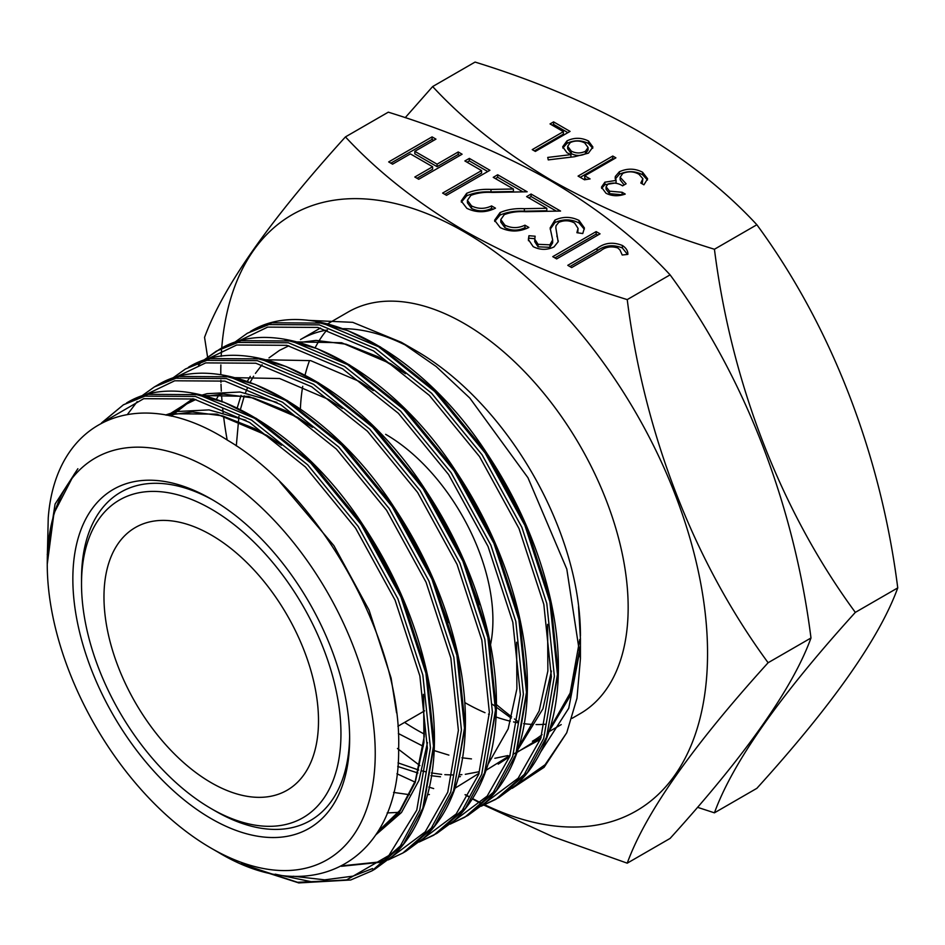 <?xml version="1.0" encoding="UTF-8"?>
<svg xmlns="http://www.w3.org/2000/svg" width="945" height="945" viewBox="0 0 945 945"><rect width="100%" height="100%" fill="white"/><g stroke="black" fill="none" stroke-linecap="round" stroke-linejoin="round"><path stroke-width="1.42" d="M211.243 782.732A151.696 87.578 60 0 1 112.136 649.05A151.696 87.578 60 0 1 135.395 527.499A151.696 87.578 60 0 1 211.243 535.012A151.696 87.578 60 0 1 310.338 668.682A151.696 87.578 60 0 1 287.091 790.244A151.696 87.578 60 0 1 211.243 782.732M215.578 811.153L211.243 808.648A183.448 105.911 60 0 1 81.518 583.975A183.448 105.911 60 0 1 211.243 509.083A183.448 105.911 60 0 1 340.956 733.757A183.448 105.911 60 0 1 211.243 808.648L215.578 811.164A189.579 109.455 60 0 1 215.578 811.153A189.579 109.455 60 0 0 349.615 736.238M211.243 818.677A195.721 112.998 60 0 1 72.848 578.966A195.721 112.998 60 0 1 211.243 499.066L211.243 499.066A195.721 112.998 60 0 1 349.638 738.766A195.721 112.998 60 0 1 211.243 818.677M81.518 583.975L81.518 578.966A189.579 109.455 60 0 1 213.428 500.342M512.237 788.307L544.096 767.293L566.728 732.777L576.982 698.272L580.443 658.464L566.811 569.126L527.971 477.757L469.819 398.069L436.165 366.506L401.294 342.279L416.45 351.032A231.915 133.895 60 0 1 580.431 635.075A231.915 133.895 60 0 1 580.431 635.548M542.052 734.655A231.915 133.895 60 0 1 532.401 741.246M424.399 734.123A231.915 133.895 60 0 1 416.45 729.753A231.915 133.895 60 0 1 404.578 722.405M327.702 323.84L348.209 311.992A231.915 133.895 60 0 1 464.172 323.485A231.915 133.895 60 0 1 615.679 527.853A231.915 133.895 60 0 1 580.124 713.688L572.068 718.342M553.073 723.291A231.915 133.895 60 0 1 551.419 723.551M545.088 724.26A231.915 133.895 60 0 1 536.028 724.543M532.779 724.449A231.915 133.895 60 0 1 523.648 723.646M518.002 722.795A231.915 133.895 60 0 1 513.56 721.921M510.312 721.189A231.915 133.895 60 0 1 496.054 716.995M489.321 714.479A231.915 133.895 60 0 1 488.482 714.148M484.998 712.695A231.915 133.895 60 0 1 464.81 702.572M580.431 635.997L578.517 606.714L580.443 638.832M580.242 648.518L568.748 708.242L540.587 752.125M549.163 731.146L570.934 694.681L580.171 646.64M513.513 754.063L540.422 739.368M250.685 867.451L296.222 882.087M101.493 422.958L123.429 404.791L148.011 394.348L198.485 394.667L254.618 418.316L310.74 463.062L361.214 524.605L400.952 597.016L425.923 673.289L433.507 746.054L422.817 808.27L403.409 844.192L374.952 869.128L371.881 870.9L400.337 845.976L419.745 810.042L430.424 747.826L422.84 675.061L397.88 598.787L358.143 526.377L307.657 464.834L251.535 420.088L195.414 396.451L144.939 396.132L123.429 404.791L101.765 422.828M275.172 874.172L312.771 882.016L347.087 879.854M405.948 851.232L423.431 838.333C436.543 826.202 446.678 810.609 453.836 791.579C460.333 774.191 464.101 754.701 465.153 733.107C466.346 707.64 463.735 680.683 457.345 652.227C445.579 601.138 424.352 552.601 393.663 506.614C328.269 405.641 220.161 346.472 157.496 385.123L178.995 376.464L229.481 376.783L285.603 400.432L341.724 445.166L392.21 506.709L431.948 579.12L456.907 655.393L464.491 728.158L453.813 790.374L434.393 826.308L405.948 851.232L402.865 853.016L431.322 828.08L450.73 792.158L461.42 729.942L453.824 657.177L428.865 580.891L389.127 508.481L338.653 446.938L282.52 402.204L226.398 378.555L175.924 378.236L154.413 386.907L157.484 385.123M419.296 841.96L433.861 835.12L462.306 810.196L481.714 774.262L492.404 712.046L484.82 639.281L459.861 563.007L420.112 490.597L369.637 429.054L313.516 384.308L257.394 360.671L206.908 360.34L185.397 369.011L209.991 358.568L260.466 358.887L316.587 382.536L372.72 427.27L423.195 488.825L462.932 561.236L487.892 637.509L495.475 710.274L484.797 772.49L465.389 808.412L436.933 833.336L454.427 820.449C467.527 808.306 477.662 792.725 484.832 773.695C491.329 756.307 495.097 736.816 496.149 715.223C497.33 689.755 494.731 662.788 488.341 634.331C476.563 583.254 455.336 534.716 424.659 488.73C359.265 387.757 251.146 328.588 188.48 367.227M450.281 824.064L464.845 817.224L493.302 792.3L512.71 756.378L523.388 694.162L515.805 621.397L490.845 545.111L451.108 472.701L400.621 411.158L344.5 366.424L288.379 342.775L237.904 342.456L216.393 351.115L203.317 360.494M450.222 824.123L467.929 815.452L496.373 790.528L515.781 754.594L526.471 692.378L518.888 619.613L493.928 543.34L454.179 470.929L403.704 409.386L347.583 364.64L291.45 341.003L240.975 340.672L219.464 349.343L203.222 360.517M481.277 806.168L495.841 799.34L524.286 774.404L543.694 738.482L554.384 676.266L546.801 603.501L521.829 527.227L482.092 454.817L431.617 393.274L375.496 348.528L319.363 324.891L268.888 324.56L247.377 333.231L271.959 322.788L322.446 323.107L378.567 346.756L434.688 391.49L485.175 453.033L524.912 525.444L549.872 601.729L557.456 674.494L546.777 736.71L527.357 772.632L498.913 797.556L516.395 784.669C529.507 772.526 539.642 756.945 546.801 737.903C553.297 720.527 557.066 701.036 558.117 679.443C559.31 653.975 556.711 627.007 550.321 598.551C538.544 547.474 517.317 498.936 486.628 452.95C421.234 351.977 313.126 292.796 250.46 331.447M396.935 773.766L414.926 782.035M428.829 787.091L433.672 788.567M137.202 401.601L127.551 414.288M200.753 362.833L198.521 365.03M211.243 848.232A231.915 133.895 60 0 1 47.25 564.189A231.915 133.895 60 0 1 211.243 469.511A231.915 133.895 60 0 1 375.236 753.543A231.915 133.895 60 0 1 211.243 848.232L217.799 852.012C313.527 910.189 399.971 859.879 398.636 748.96C402.157 640.438 320.024 494.755 227.993 440.5C138.643 383.068 55.708 419.06 48.242 517.825L47.285 558.53M221.732 348.079A344.193 198.722 60 0 1 464.172 231.808A344.193 198.722 60 0 1 707.332 641.289A344.193 198.722 60 0 1 484.832 804.797M480.804 802.825A344.193 198.722 60 0 1 472.559 798.56M468.614 796.399A344.193 198.722 60 0 1 465.672 794.745M465.046 794.698L468.46 796.659M472.37 798.856L480.391 803.226M483.982 805.14L552.919 836.738L627.232 863.175C645.447 813.054 692.413 746.243 768.12 662.728C694.032 561.921 644.301 434.074 627.232 299.6C567.709 281.279 513.478 258.351 464.538 230.84C417.371 202.974 377.669 171.671 345.445 136.907L388.3 112.171C448.497 130.776 502.728 153.692 550.994 180.932C598.657 209.176 638.359 240.491 670.088 274.853C744.188 375.661 793.918 503.508 810.987 637.981C792.772 688.102 745.806 754.913 670.088 838.428L627.232 863.175M637.757 130.835C685.42 159.079 725.122 190.394 756.862 224.756C830.95 325.576 880.681 453.411 897.75 587.896C879.535 638.005 832.569 704.828 756.862 788.331L714.432 812.83C732.647 762.709 779.613 695.898 855.331 612.384C781.231 511.576 731.501 383.729 714.432 249.256C654.909 230.934 600.677 208.006 551.75 180.495C504.571 152.629 464.869 121.326 432.645 86.562L475.075 62.075C535.272 80.679 589.503 103.596 637.757 130.835M697.528 807.313L714.432 812.83M574.454 156.74L548.254 159.906L547.746 157.425L570.934 154.626L567 152.747L562.677 146.77L566.988 140.864C574.158 137.427 581.317 137.462 588.463 140.994L592.905 147.018L588.416 153.161L574.454 156.74M609.525 191.162L622.117 192.272L625.236 194.068C618.408 196.513 611.994 196.241 606.005 193.241L601.445 187.169L604.883 182.184L616.081 180.4L615.278 176.526L619.377 171.766C627.267 168.175 635.005 168.328 642.576 172.226L647.62 178.77L643.923 184.818L640.804 183.023L642.883 178.688L638.962 174.258C633.835 171.352 628.449 171.069 622.79 173.384L620.144 177.282L626.122 183.791L622.566 185.846C618.184 182.987 613.317 182.373 607.989 183.991L606.076 186.779L609.525 191.162L609.525 193.666L622.117 194.776L622.117 192.272M615.148 177.636L615.278 178.664M642.175 183.814L642.883 178.688M714.432 249.256L756.862 224.756M590.082 178.912L584.482 179.786L578.068 176.089L612.773 156.043L615.892 157.85L584.742 175.829L590.082 178.912M570.059 131.39L535.354 151.424L532.236 149.629L563.385 131.638L550.037 123.937L553.593 121.881L570.059 131.39M489.912 170.277L446.524 195.32L442.626 193.075L481.56 170.596L464.881 160.957L469.334 158.394L489.912 170.277M504.878 225.158C511.481 228.395 518.167 228.406 524.947 225.182L528.846 227.438C519.313 232.104 509.78 232.163 500.236 227.615L494.589 220.279L500.023 212.601C507.087 209.53 515.202 208.219 524.369 208.68L546.812 208.266L526.613 196.607L531.066 194.032L560.55 211.054L525.763 211.704C517.777 211.208 510.619 212.188 504.264 214.645L500.791 219.571L504.878 225.158L504.878 227.662C511.481 230.899 518.167 230.911 524.947 227.686L524.947 225.182M600.04 233.852L556.652 258.906L552.754 256.65L596.141 231.608L600.04 233.852M627.232 299.6L670.088 274.853M600.536 250.909L571.666 267.577L567.78 265.321L597.075 248.417C604.576 242.711 613.01 241.731 622.389 245.476C626.216 248.003 628.035 250.992 627.846 254.406L622.212 255.008L619.944 249.917L617.723 247.921C611.108 245.924 605.379 246.928 600.536 250.909M579.061 220.457L584.412 227.993L582.77 233.545L576.899 232.706L578.045 228.383L574.607 223.032C569.504 220.279 564.224 220.067 558.755 222.37L556.05 225.725L555.825 227.804L558.164 241.743L553.983 246.952C546.966 250.224 540.032 250.118 533.169 246.633L528.361 239.498L528.952 235.718L535.142 236.215L534.752 239.215L538.059 244.318L549.907 244.814L552.66 239.924L550.132 227.958L554.928 220.079C563.078 216.393 571.123 216.511 579.061 220.457L579.061 222.961L584.305 229.257M558.259 240.762L558.164 241.743M534.752 239.215L534.752 241.719L538.059 246.822L549.907 247.318L552.66 242.83L552.66 239.924M471.508 205.892C478.111 209.128 484.797 209.14 491.577 205.915L495.475 208.172C485.943 212.838 476.41 212.897 466.865 208.349L461.207 201.013L466.653 193.335C473.717 190.264 481.832 188.953 490.998 189.413L513.43 189L493.243 177.341L497.696 174.766L527.18 191.788L492.392 192.437C484.407 191.941 477.249 192.91 470.893 195.379L467.421 200.305L471.508 205.892L471.508 208.396C478.111 211.633 484.797 211.645 491.577 208.42L491.577 205.915M462.093 154.224L418.718 179.266L414.82 177.022L432.621 166.745L410.378 153.893L392.577 164.17L388.678 161.926L432.066 136.883L435.952 139.128L414.82 151.33L437.074 164.17L458.207 151.968L462.093 154.224M768.12 662.728L810.987 637.981M345.445 136.907C269.963 220.09 223.008 286.902 204.557 337.353L207.569 357.009M397.443 748.487L419.863 765.58M518.155 721.732A344.193 198.722 60 0 1 514.47 718.98M511.588 716.782A344.193 198.722 60 0 1 496.42 704.557M432.645 86.562L405.216 117.676M492.463 704.332L511.198 718.176M855.331 612.384L897.75 587.896M227.178 440.004A344.193 198.722 60 0 1 223.552 416.154M223.126 412.528A344.193 198.722 60 0 1 222.689 408.5M222.075 402.003A344.193 198.722 60 0 1 221.602 395.801M221.319 391.147A344.193 198.722 60 0 1 221 384.237M220.941 382.347A344.193 198.722 60 0 1 220.882 380.28M220.799 374.692A344.193 198.722 60 0 1 220.87 364.924M221.189 356.336A344.193 198.722 60 0 1 221.555 350.359M47.25 564.189L53.948 513.265L73.793 474.898L77.868 468.732L55.07 504.075L47.25 554.62M320.414 328.045L300.486 339.55A231.915 133.895 60 0 1 327.49 329.959M343.318 328.683A231.915 133.895 60 0 1 408.972 346.909M401.294 342.279L352.745 322.339L308.294 320.331M300.38 408.925A231.915 133.895 60 0 1 302.731 386.328M305.081 375.023A231.915 133.895 60 0 1 309.452 360.742M315.205 347.654A231.915 133.895 60 0 1 326.828 330.065M385.643 434.322A151.696 87.578 60 0 1 490.526 644.726M569.941 266.573L597.075 250.921C604.576 245.216 613.01 244.235 622.389 247.98L622.389 245.476M622.389 247.98L627.504 254.441M554.928 257.902L596.141 234.112L596.141 231.608M596.141 234.112L597.866 235.104M577.785 232.824L578.045 228.383M555.825 227.804L558.141 241.861M528.444 240.703L528.952 235.718M528.952 238.223L534.764 238.683M538.059 246.822L538.059 244.318M549.907 247.318L549.907 244.814M550.191 229.281L554.928 222.583L554.928 220.079M554.928 222.583C563.078 218.897 571.123 219.016 579.061 222.961M524.947 227.686L526.495 228.584M494.707 221.437L500.023 215.106L500.023 212.601M500.023 215.106C507.087 212.034 515.202 210.723 524.369 211.184L546.812 210.77L546.812 208.266M528.787 197.859L531.066 196.536L531.066 194.032M531.066 196.536L556.345 211.137M500.791 219.571L500.791 222.075L504.878 227.662M491.577 208.42L493.125 209.317M461.337 202.171L466.653 195.839L466.653 193.335M466.653 195.839C473.717 192.768 481.832 191.457 490.998 191.918L513.43 191.504L513.43 189M495.416 178.593L497.696 177.27L497.696 174.766M497.696 177.27L522.975 191.87M467.421 200.305L467.421 202.809L471.508 208.396M444.8 194.327L481.56 173.1L481.56 170.596M467.054 162.209L469.334 160.898L469.334 158.394M469.334 160.898L487.738 171.529M416.993 178.274L432.621 169.249L432.621 166.745M390.852 163.178L432.066 139.387L432.066 136.883M432.066 139.387L433.79 140.38M437.074 164.17L437.074 166.674L414.82 153.834L414.82 151.33M437.074 166.674L458.207 154.472L458.207 151.968M458.207 154.472L459.931 155.476M601.622 188.421L604.883 184.688L604.883 182.184M604.883 184.688L616.081 182.905L616.081 180.4M615.278 179.03L619.377 174.27L619.377 171.766M619.377 174.27C627.267 170.679 635.005 170.844 642.576 174.73L642.576 172.226M642.576 174.73L647.455 180.011M620.144 177.282L620.144 179.786L624.113 184.948M606.076 186.779L606.076 189.284L609.525 193.666M580.242 177.341L612.773 158.559L612.773 156.043M612.773 158.559L613.718 159.103M586.668 179.444L584.742 178.333L584.742 175.829M548.254 159.87L570.934 157.13L570.934 154.626M562.818 148.034L566.988 143.368L566.988 140.864M566.988 143.368C574.158 139.931 581.317 139.966 588.463 143.498L588.463 140.994M588.463 143.498L592.739 148.27M567.673 146.274L567.673 148.778L571.217 153.574C575.871 155.984 580.608 156.055 585.428 153.799L588.085 150.054L588.085 147.55L584.742 142.943C580.041 140.521 575.221 140.392 570.296 142.553L567.673 146.274L571.217 151.07C575.871 153.48 580.608 153.551 585.428 151.283L588.085 147.55M571.217 153.574L571.217 151.07M585.428 153.799L585.428 151.283M534.409 150.881L563.385 134.143L563.385 131.638M552.199 125.189L553.593 124.386L553.593 121.881M553.593 124.386L567.886 132.643M597.075 250.921L597.075 248.417M556.959 236.734L556.959 234.23M524.369 211.184L524.369 208.68M490.998 191.918L490.998 189.413M293.316 876.263L324.667 879.842L353.135 876.121L372.566 868.538M422.439 809.31L423.62 806.144L434.239 744.306L426.715 671.978L401.92 596.165L362.431 524.191L312.275 463.026L256.497 418.552L223.918 402.227L192.083 393.392M453.435 791.426L465.235 726.41L457.699 654.094L432.904 578.269L393.415 506.307L343.259 445.13L287.493 400.656L254.902 384.343L223.067 375.496M484.419 773.53L496.219 708.526L488.695 636.198L463.901 560.385L424.411 488.411L374.244 427.234L318.477 382.772L285.898 366.447L254.051 357.612M515.403 755.646L516.584 752.468L527.215 690.63L519.679 618.302L494.885 542.489L455.395 470.515L405.24 409.35L349.461 364.876L316.882 348.551L285.047 339.716M546.399 737.75L558.2 672.734L550.675 600.418L525.869 524.605L486.38 452.631L436.224 391.454L380.457 346.98L347.866 330.667L316.032 321.832M376.075 834.541L399.203 812.747L415.198 782.543L423.927 742.498L423.655 695.945M280.358 444.315L266.679 435.255L216.96 414.134L172.25 413.745L166.911 415.292M379.949 828.174L383.942 827.123M311.354 426.431L297.675 417.359L248.653 396.404L204.427 395.577M193.63 398.944L171.47 412.859M387.166 812.936L398.4 812.393M342.338 408.535L328.659 399.475L279.649 378.52L235.411 377.681M393.557 792.418L409.492 794.686M427.589 794.674L429.396 794.509M455.077 788.177L479.127 773.234M488.045 764.21L508.162 728.878L516.891 688.822L516.62 642.269M373.322 390.651L359.643 381.579L310.633 360.624L266.395 359.785M219.275 394.254L216.098 399.77M397.739 766.466L417.903 772.998M430.944 775.68L440.488 776.79M458.585 776.778L460.38 776.613M486.061 770.281L510.111 755.338M519.029 746.326L539.146 710.983L547.876 670.926L547.604 624.385M404.318 372.755L390.639 363.695L341.629 342.74L297.391 341.901M250.271 376.37L247.389 381.308M241.081 395.329L237.006 408.618M398.353 733.521L423.289 746.337M433.365 750.33L448.887 755.114M461.94 757.784L471.472 758.906M489.569 758.894L491.365 758.717M494.873 758.303L507.902 755.563M517.045 752.385L541.107 737.454M550.014 728.43L570.142 693.098L579.757 639.493M77.868 468.732L61.602 493.881M396.557 712.813L391.088 678.049L369.058 610.139L333.904 545.655L279.956 481.95M375.945 834.742L401.507 812.487L418.978 780.369L427.459 742.593M393.758 578.411L362.656 524.475M245.936 420.301L209.058 409.894L176.018 411.571L165.517 415.02M448.178 622.613L426.608 564.46L393.64 506.579M276.932 402.405L240.042 392.01L207.014 393.675L202.265 395.034M192.839 398.766L173.608 412.209M479.162 604.717L457.593 546.564L424.636 488.695M486.722 524.735L455.62 470.799M398.034 762.875L418.729 770.045M422.013 770.907L425.675 771.781M431.357 772.927L441.658 774.38M444.859 774.664L452.868 774.971M459.093 774.829L461.881 774.64M465.318 774.309L478.973 771.746M498.216 764.127L509.65 756.661M518.132 749.184L542.926 708.809L551.419 671.033M517.718 506.851L488.848 456.211L445.993 403.267M243.55 864.71L297.58 882.299L346.283 880.078L388.867 855.497L416.769 810.101L427.388 748.263L419.863 675.935L395.069 600.122L355.58 528.149L305.424 466.972L249.645 422.51L193.879 399.003L143.723 398.672L104.021 421.694M342.421 865.774L377.268 862.183L383.824 860.163M391.431 857.15L425.179 831.895L447.753 792.205L458.384 730.367L450.848 658.039L426.053 582.226L386.564 510.253L336.408 449.088L280.641 404.614L224.863 381.107L174.707 380.788L144.597 395.223M422.427 839.266L456.163 813.999L478.737 774.321L489.368 712.471L481.844 640.155L457.049 564.342L417.56 492.369L367.392 431.192L311.626 386.729L255.859 363.223L205.691 362.892L175.581 377.338M453.411 821.37L487.159 796.115L509.733 756.425L520.364 694.587L512.828 622.259L488.033 546.446L448.544 474.473L398.388 413.308L342.61 368.833L286.843 345.327L236.687 345.008L206.577 359.443M484.395 803.474L518.143 778.219L540.717 738.541L551.348 676.691L543.824 604.375L519.018 528.562L479.528 456.589L429.373 395.412L373.606 350.938L317.827 327.442L267.671 327.112L237.561 341.547M515.391 785.59L545.076 764.753L566.728 732.777M548.998 731.666L561.236 724.591M580.431 638.832L580.431 658.464M419.226 842.007L436.933 833.348M481.206 806.227L498.913 797.556M397.904 726.268L424.6 710.853M374.952 869.128L392.447 856.229C405.559 844.086 415.694 828.505 422.852 809.475C429.349 792.087 433.117 772.597 434.168 751.003C435.35 725.536 432.751 698.568 426.36 670.123C414.583 619.034 393.356 570.496 362.679 524.51C297.285 423.537 189.165 364.368 126.512 403.019M467.917 815.452L485.411 802.553C498.523 790.422 508.658 774.829 515.816 755.799C522.313 738.411 526.082 718.921 527.133 697.327C528.314 671.86 525.715 644.903 519.325 616.447C507.548 565.358 486.321 516.82 455.644 470.834C390.25 369.861 282.13 310.692 219.476 349.343M236.297 445.863L238.943 416.379M240.195 410.236L244.318 395.884M245.452 392.813L247.413 388.041M250.165 382.288L253.614 376.204M255.422 373.393L262.072 364.758M269.006 357.895L279.496 350.371L288.851 345.799M299.494 342.456L316.103 340.413L345.964 344.181L378.035 356.761L405.476 373.712M171.175 416.19L186.72 403.928L195.887 399.463M206.53 396.132L223.433 394.077L253.473 397.975L285.721 410.768L312.511 427.376M169.273 415.776L174.329 414.312L192.414 411.961L222.441 415.859L254.666 428.617L281.527 445.272M423.395 694.339L424.246 736.557L415.327 780.936L399.912 810.408L378.012 831.482M234.206 342.633L247.377 333.231M172.238 378.413L185.409 369.011M141.242 396.309L154.413 386.895M402.865 853.016L388.241 859.903M381.426 862.171L341.428 866.293M371.881 870.9L350.713 879.984L298.738 882.925L241.27 863.765"/></g></svg>
